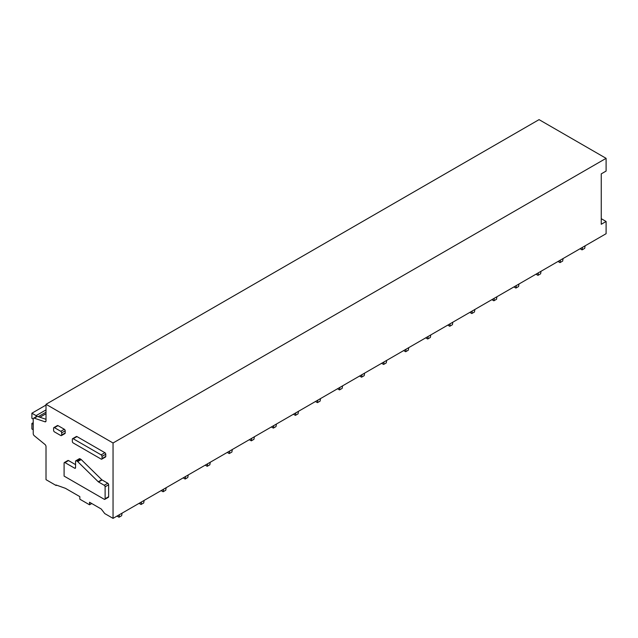 <?xml version="1.0" encoding="UTF-8"?>
<svg xmlns="http://www.w3.org/2000/svg" width="638" height="638" viewBox="0 0 638 638"><rect width="100%" height="100%" fill="white"/><g stroke="black" fill="none" stroke-linecap="round" stroke-linejoin="round"><path stroke-width="0.96" d="M101.139 459.089L73.226 442.971A1.244 0.718 -120 0 1 72.341 441.448L72.341 439.255A1.244 0.718 -120 0 1 72.596 438.681A1.244 0.718 -120 0 1 73.226 438.745L101.139 454.862A1.244 0.718 -120 0 1 102.024 456.393L102.024 458.578A1.244 0.718 -120 0 1 101.761 459.153A1.244 0.718 -120 0 1 101.139 459.089M101.761 459.153L105.509 456.983A1.244 0.718 -120 0 0 105.772 456.417L102.024 458.578M72.596 438.681L76.345 436.52A1.244 0.718 -120 0 1 76.975 436.583L104.887 452.701A1.244 0.718 -120 0 1 105.772 454.224L105.772 456.417M33.615 418.201A1.874 1.077 60 0 0 33.224 419.062L33.224 433.633A1.874 1.077 60 0 0 34.277 435.738L44.955 444.455A1.874 1.077 60 0 1 46.016 446.56L46.016 479.664L56.152 485.518L56.152 485.008L65.419 488.317L79.838 496.643L79.838 499.195L89.543 504.794L89.543 502.25L101.227 508.996L104.752 513.582L113.046 518.367L113.046 442.995L46.016 404.293L46.016 420.897A1.874 1.077 60 0 1 45.625 421.75A1.874 1.077 60 0 1 44.955 421.782L34.277 418.169A1.874 1.077 60 0 0 33.615 418.201L36.701 416.423A1.874 1.077 60 0 1 37.363 416.391L34.277 418.169M68.505 460.564L64.972 462.606A1.244 0.718 -120 0 0 64.35 462.542L67.883 460.508A1.244 0.718 60 0 1 68.505 460.564L75.563 464.639M79.973 458.786L76.44 460.819A1.244 0.718 -120 0 0 75.818 460.764L79.343 458.722A1.244 0.718 60 0 1 79.973 458.786L80.922 459.336A1.252 0.718 60 0 1 81.217 459.559L101.793 479.728L98.268 481.77A1.252 0.718 -120 0 0 98.555 481.993L104.225 485.271A1.244 0.718 -120 0 1 105.111 486.802L105.111 498.756A1.244 0.718 -120 0 1 104.847 499.331A1.244 0.718 -120 0 1 104.225 499.267L64.095 476.1L64.095 463.116A1.244 0.718 -120 0 1 64.35 462.542M104.847 499.331L108.38 497.297A1.244 0.718 60 0 0 108.635 496.723L108.635 484.76A1.244 0.718 60 0 0 107.758 483.237L102.08 479.951A1.252 0.718 60 0 1 101.793 479.728M53.855 427.612L57.388 425.57A1.244 0.718 60 0 1 58.01 425.634L64.318 429.27A1.244 0.718 60 0 1 65.196 430.802L65.196 432.995A1.244 0.718 60 0 1 64.94 433.561L61.407 435.602A1.244 0.718 -120 0 0 61.671 435.028L61.671 432.835A1.244 0.718 -120 0 0 60.785 431.312L54.477 427.667A1.244 0.718 -120 0 0 53.855 427.612A1.244 0.718 -120 0 0 53.6 428.178L53.6 430.371A1.244 0.718 -120 0 0 54.477 431.894L60.785 435.539A1.244 0.718 -120 0 0 61.407 435.602M113.046 518.367L606.1 233.707L606.1 221.482L601.251 224.281L601.251 173.871L606.1 171.064L606.1 158.336L113.046 442.995M606.1 158.336L539.062 119.633L46.016 404.293M56.702 485.207L56.152 485.518M91.744 503.518L89.543 504.794M46.016 419.318L37.363 416.391M601.251 218.682L606.1 221.482M64.972 462.606L74.678 468.204A1.244 0.718 -120 0 0 75.3 468.268A1.244 0.718 -120 0 0 75.563 467.694L75.563 461.33A1.244 0.718 -120 0 1 75.818 460.764M76.44 460.819L77.397 461.37A1.252 0.718 -120 0 1 77.684 461.593L98.268 481.77M36.087 416.774L36.087 415.625L31.9 413.209L31.9 418.353L33.224 419.118M46.016 409.899L36.087 415.625M33.224 422.683L31.9 423.441L31.9 428.991L33.224 429.757M33.224 424.206L31.9 423.441M46.016 405.058L31.9 413.209M585.134 245.805L584.711 248.341L582.063 249.873L582.494 247.337M580.078 248.724L582.063 249.873M563.083 258.542L562.66 261.078L560.012 262.601L560.443 260.065M558.027 261.46L560.012 262.601M541.032 271.27L540.609 273.806L537.962 275.337L538.392 272.793M535.976 274.188L537.962 275.337M518.981 283.998L518.558 286.534L515.911 288.065L516.341 285.529M513.925 286.917L515.911 288.065M496.93 296.734L496.508 299.27L493.86 300.793L494.29 298.257M491.874 299.653L493.86 300.793M474.879 309.462L474.457 311.998L471.809 313.529L472.24 310.985M469.823 312.381L471.809 313.529M452.828 322.19L452.406 324.726L449.758 326.257L450.189 323.721M447.772 325.109L449.758 326.257M430.778 334.926L430.355 337.462L427.707 338.985L428.138 336.449M425.721 337.845L427.707 338.985M408.735 347.654L408.304 350.19L405.656 351.721L406.087 349.185M403.671 350.573L405.656 351.721M386.684 360.382L386.253 362.926L383.605 364.45L384.036 361.913M381.628 363.301L383.605 364.45M364.633 373.118L364.202 375.654L361.555 377.178L361.985 374.642M359.577 376.037L361.555 377.178M342.582 385.846L342.151 388.382L339.504 389.914L339.934 387.378M337.526 388.765L339.504 389.914M320.531 398.575L320.101 401.119L317.461 402.642L317.884 400.106M315.475 401.493L317.461 402.642M298.48 411.311L298.05 413.847L295.41 415.37L295.833 412.834M293.424 414.229L295.41 415.37M276.429 424.039L275.999 426.575L273.359 428.106L273.782 425.57M271.373 426.958L273.359 428.106M254.379 436.767L253.948 439.311L251.308 440.834L251.731 438.298M249.322 439.686L251.308 440.834M232.328 449.503L231.897 452.039L229.257 453.57L229.68 451.026M227.272 452.422L229.257 453.57M210.277 462.231L209.846 464.767L207.206 466.298L207.629 463.762M205.221 465.15L207.206 466.298M188.226 474.959L187.795 477.503L185.156 479.026L185.578 476.49M183.17 477.878L185.156 479.026M166.175 487.695L165.744 490.231L163.105 491.762L163.527 489.218M161.119 490.614L163.105 491.762M144.124 500.423L143.702 502.959L141.054 504.491L141.477 501.954M139.068 503.342L141.054 504.491M122.073 513.151L121.651 515.695L119.003 517.219L119.426 514.683M117.017 516.078L119.003 517.219M105.772 454.224L102.024 456.393M104.887 452.701L101.139 454.862M76.975 436.583L73.226 438.745M45.984 421.192L44.955 421.782M58.01 425.634L54.477 427.667M64.318 429.27L60.785 431.312M65.196 430.802L61.671 432.835M65.196 432.995L61.671 435.028M75.563 467.694L74.678 468.204M80.922 459.336L77.397 461.37M81.217 459.559L77.684 461.593M102.08 479.951L98.555 481.993M107.758 483.237L104.225 485.271M108.635 484.76L105.111 486.802M108.635 496.723L105.111 498.756M46.016 412.188L38.232 416.686M39.899 417.244L46.016 413.719"/></g></svg>

